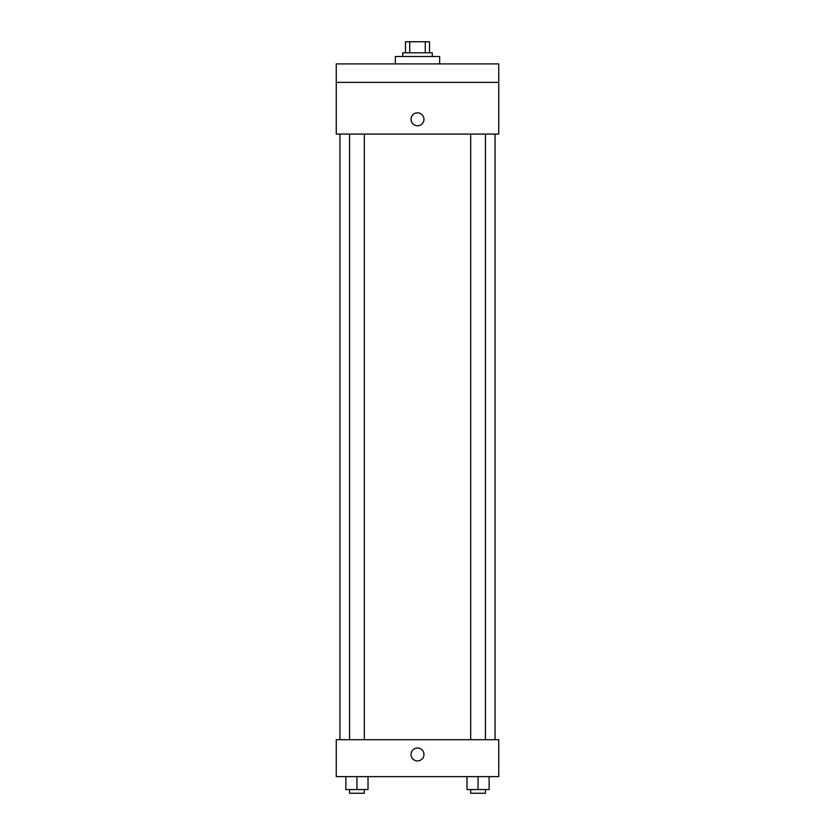 <?xml version="1.0" encoding="UTF-8"?>
<svg xmlns="http://www.w3.org/2000/svg" width="835" height="835" viewBox="0 0 835 835"><rect width="100%" height="100%" fill="white"/><g stroke="black" fill="none" stroke-linecap="round" stroke-linejoin="round"><path stroke-width="1.25" d="M409.724 52.824L409.724 41.75L405.497 41.75L405.497 52.824L405.497 41.75M409.724 41.75L429.503 41.75L429.503 52.824M425.276 52.824L425.276 41.75M402.731 56.519L402.731 52.824L432.269 52.824L432.269 56.519M439.659 63.909L439.659 56.519L395.341 56.519L395.341 63.909M336.255 63.909L498.745 63.909L498.745 82.373L336.255 82.373L336.255 63.909M498.745 82.373L498.745 134.07L336.255 134.07L336.255 82.373M417.5 125.761A6.461 6.461 0 0 1 411.905 116.065A6.461 6.461 0 0 1 423.094 116.065A6.461 6.461 0 0 1 417.5 125.761M336.255 739.706L498.745 739.706L498.745 776.634L336.255 776.634L336.255 739.706M417.5 760.935A6.461 6.461 0 0 1 411.905 751.239A6.461 6.461 0 0 1 423.094 751.239A6.461 6.461 0 0 1 417.5 760.935M466.984 776.634L466.984 789.555L489.143 789.555L489.143 776.634L489.143 789.555M478.058 789.555L478.058 776.634M485.448 789.555L485.448 793.25L470.679 793.25L470.679 789.555M345.857 776.634L345.857 789.555L368.016 789.555L368.016 776.634L368.016 789.555M356.942 789.555L356.942 776.634M364.321 789.555L364.321 793.25L349.552 793.25L349.552 789.555M495.051 739.706L495.051 134.07M339.949 739.706L339.949 134.07M470.679 134.07L470.679 739.706M485.448 134.07L485.448 739.706M364.321 739.706L364.321 134.07M349.552 739.706L349.552 134.07"/></g></svg>
